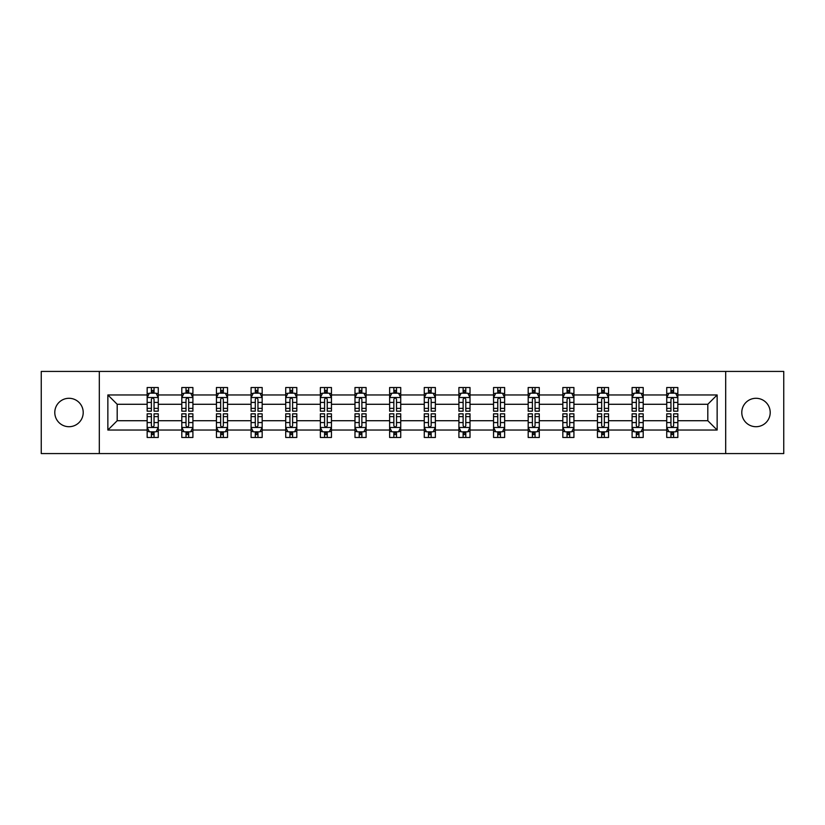 <?xml version="1.0" encoding="UTF-8"?>
<svg xmlns="http://www.w3.org/2000/svg" width="825" height="825" viewBox="0 0 825 825"><rect width="100%" height="100%" fill="white"/><g stroke="black" fill="none" stroke-linecap="round" stroke-linejoin="round"><path stroke-width="1.24" d="M755.999 398.289A14.211 14.211 0 0 0 741.788 412.5A14.211 14.211 0 0 0 755.999 426.711A14.211 14.211 0 0 0 770.21 412.5A14.211 14.211 0 0 0 755.999 398.289M69.001 398.289A14.211 14.211 0 0 0 54.79 412.5A14.211 14.211 0 0 0 69.001 426.711A14.211 14.211 0 0 0 83.212 412.5A14.211 14.211 0 0 0 69.001 398.289M725.691 371.425L41.25 371.425L41.25 453.575L783.75 453.575L783.75 371.425L725.691 371.425L725.691 453.575M677.841 430.042L677.841 420.719L707.809 420.719L717.142 430.042L677.841 430.042L677.841 437.477L673.623 437.477L673.623 431.815M99.309 453.575L99.309 371.425M666.734 430.042L643.201 430.042L643.201 420.719L666.734 420.719L666.734 437.477L677.841 437.477L677.841 431.547L675.747 431.547M643.201 430.042L643.201 437.477L638.983 437.477L638.983 431.815M632.094 430.042L608.561 430.042L608.561 420.719L632.094 420.719L632.094 437.477L643.201 437.477L643.201 431.547L641.107 431.547M608.561 430.042L608.561 437.477L604.343 437.477L604.343 431.815M597.455 430.042L573.922 430.042L573.922 420.719L597.455 420.719L597.455 437.477L608.561 437.477L608.561 431.547L606.478 431.547M573.922 430.042L573.922 437.477L569.704 437.477L569.704 431.815M562.825 430.042L539.282 430.042L539.282 420.719L562.825 420.719L562.825 437.477L573.922 437.477L573.922 431.547L571.838 431.547M539.282 430.042L539.282 437.477L535.064 437.477L535.064 431.815M528.186 430.042L504.642 430.042L504.642 420.719L528.186 420.719L528.186 437.477L539.282 437.477L539.282 431.547L537.199 431.547M504.642 430.042L504.642 437.477L500.424 437.477L500.424 431.815M493.546 430.042L470.013 430.042L470.013 420.719L493.546 420.719L493.546 437.477L504.642 437.477L504.642 431.547L502.559 431.547M470.013 430.042L470.013 437.477L465.785 437.477L465.785 431.815M458.906 430.042L435.373 430.042L435.373 420.719L458.906 420.719L458.906 437.477L470.013 437.477L470.013 431.547L467.919 431.547M435.373 430.042L435.373 437.477L431.155 437.477L431.155 431.815M424.267 430.042L400.733 430.042L400.733 420.719L424.267 420.719L424.267 437.477L435.373 437.477L435.373 431.547L433.28 431.547M400.733 430.042L400.733 437.477L396.516 437.477L396.516 431.815M389.627 430.042L366.094 430.042L366.094 420.719L389.627 420.719L389.627 437.477L400.733 437.477L400.733 431.547L398.64 431.547M366.094 430.042L366.094 437.477L361.876 437.477L361.876 431.815M354.987 430.042L331.454 430.042L331.454 420.719L354.987 420.719L354.987 437.477L366.094 437.477L366.094 431.547L364.011 431.547M331.454 430.042L331.454 437.477L327.236 437.477L327.236 431.815M320.358 430.042L296.814 430.042L296.814 420.719L320.358 420.719L320.358 437.477L331.454 437.477L331.454 431.547L329.371 431.547M296.814 430.042L296.814 437.477L292.597 437.477L292.597 431.815M285.718 430.042L262.175 430.042L262.175 420.719L285.718 420.719L285.718 437.477L296.814 437.477L296.814 431.547L294.731 431.547M262.175 430.042L262.175 437.477L257.957 437.477L257.957 431.815M251.078 430.042L227.545 430.042L227.545 420.719L251.078 420.719L251.078 437.477L262.175 437.477L262.175 431.547L260.092 431.547M227.545 430.042L227.545 437.477L223.328 437.477L223.328 431.815M216.439 430.042L192.906 430.042L192.906 420.719L216.439 420.719L216.439 437.477L227.545 437.477L227.545 431.547L225.452 431.547M192.906 430.042L192.906 437.477L188.688 437.477L188.688 431.815M181.799 430.042L158.266 430.042L158.266 420.719L181.799 420.719L181.799 437.477L192.906 437.477L192.906 431.547L190.812 431.547M158.266 430.042L158.266 437.477L154.048 437.477L154.048 431.815M147.159 430.042L107.858 430.042L107.858 394.958L147.159 394.958L147.159 404.281L117.191 404.281L117.191 420.719L147.159 420.719L147.159 437.477L158.266 437.477L158.266 431.547L156.172 431.547M149.253 393.453L147.159 393.453L147.159 387.523L147.159 394.958M151.377 393.185L151.377 387.523L147.159 387.523L158.266 387.523L158.266 394.958L181.799 394.958L181.799 387.523L192.906 387.523L192.906 394.958L216.439 394.958L216.439 387.523L227.545 387.523L227.545 394.958L251.078 394.958L251.078 387.523L262.175 387.523L262.175 394.958L285.718 394.958L285.718 387.523L296.814 387.523L296.814 394.958L320.358 394.958L320.358 387.523L331.454 387.523L331.454 394.958L354.987 394.958L354.987 387.523L366.094 387.523L366.094 394.958L389.627 394.958L389.627 387.523L400.733 387.523L400.733 394.958L424.267 394.958L424.267 387.523L435.373 387.523L435.373 394.958L458.906 394.958L458.906 387.523L470.013 387.523L470.013 394.958L493.546 394.958L493.546 387.523L504.642 387.523L504.642 394.958L528.186 394.958L528.186 387.523L539.282 387.523L539.282 394.958L562.825 394.958L562.825 387.523L573.922 387.523L573.922 394.958L597.455 394.958L597.455 387.523L608.561 387.523L608.561 394.958L632.094 394.958L632.094 387.523L643.201 387.523L643.201 394.958L666.734 394.958L666.734 387.523L677.841 387.523L677.841 394.958L717.142 394.958L717.142 430.042M666.734 394.958L666.734 404.281L643.201 404.281L643.201 394.958M632.094 394.958L632.094 404.281L608.561 404.281L608.561 394.958M597.455 394.958L597.455 404.281L573.922 404.281L573.922 394.958M562.825 394.958L562.825 404.281L539.282 404.281L539.282 394.958M528.186 394.958L528.186 404.281L504.642 404.281L504.642 394.958M493.546 394.958L493.546 404.281L470.013 404.281L470.013 394.958M458.906 394.958L458.906 404.281L435.373 404.281L435.373 394.958M424.267 394.958L424.267 404.281L400.733 404.281L400.733 394.958M389.627 394.958L389.627 404.281L366.094 404.281L366.094 394.958M354.987 394.958L354.987 404.281L331.454 404.281L331.454 394.958M320.358 394.958L320.358 404.281L296.814 404.281L296.814 394.958M285.718 394.958L285.718 404.281L262.175 404.281L262.175 394.958M251.078 394.958L251.078 404.281L227.545 404.281L227.545 394.958M216.439 394.958L216.439 404.281L192.906 404.281L192.906 394.958M181.799 394.958L181.799 404.281L158.266 404.281L158.266 394.958M107.858 394.958L117.191 404.281M707.809 420.719L707.809 404.281L677.841 404.281L677.841 394.958M670.952 393.071L673.623 393.071M636.312 393.071L638.983 393.071M601.673 393.071L604.343 393.071M567.043 393.071L569.704 393.071M532.403 393.071L535.064 393.071M497.764 393.071L500.424 393.071M463.124 393.071L465.785 393.071M428.484 393.071L431.155 393.071M393.845 393.071L396.516 393.071M359.215 393.071L361.876 393.071M324.576 393.071L327.236 393.071M289.936 393.071L292.597 393.071M255.296 393.071L257.957 393.071M220.657 393.071L223.328 393.071M186.017 393.071L188.688 393.071M151.377 393.071L154.048 393.071M151.377 431.929L154.048 431.929M186.017 431.929L188.688 431.929M220.657 431.929L223.328 431.929M255.296 431.929L257.957 431.929M289.936 431.929L292.597 431.929M324.576 431.929L327.236 431.929M359.215 431.929L361.876 431.929M393.845 431.929L396.516 431.929M428.484 431.929L431.155 431.929M463.124 431.929L465.785 431.929M497.764 431.929L500.424 431.929M532.403 431.929L535.064 431.929M567.043 431.929L569.704 431.929M601.673 431.929L604.343 431.929M636.312 431.929L638.983 431.929M670.952 431.929L673.623 431.929M117.191 420.719L107.858 430.042M717.142 394.958L707.809 404.281M154.048 390.411L151.377 390.411M147.159 408.385L147.159 411.17L151.377 411.17L151.377 408.385L147.159 408.385L147.159 404.281M158.266 404.281L158.266 411.17L154.048 411.17L154.048 399.29C153.161 397.578 152.274 397.578 151.377 399.29L151.377 408.385M156.172 393.453L158.266 393.453L158.266 387.523L154.048 387.523L154.048 393.185M158.266 397.619L156.049 393.185L149.387 393.185L147.159 397.619M151.377 434.589L154.048 434.589M158.266 416.615L158.266 413.83L154.048 413.83L154.048 416.615L158.266 416.615L158.266 420.719M147.159 420.719L147.159 413.83L151.377 413.83L151.377 425.71C152.264 427.422 153.161 427.422 154.048 425.71L154.048 416.615M149.253 431.547L147.159 431.547L147.159 437.477L151.377 437.477L151.377 431.815M147.159 427.381L149.387 431.815L156.049 431.815L158.266 427.381M188.688 390.411L186.017 390.411M183.892 393.453L181.799 393.453L181.799 387.523L186.017 387.523L186.017 393.185M181.799 408.385L181.799 411.17L186.017 411.17L186.017 408.385L181.799 408.385L181.799 404.281M192.906 404.281L192.906 411.17L188.688 411.17L188.688 399.29C187.801 397.578 186.914 397.578 186.017 399.29L186.017 408.385M190.812 393.453L192.906 393.453L192.906 387.523L188.688 387.523L188.688 393.185M192.906 397.619L190.678 393.185L184.016 393.185L181.799 397.619M223.328 390.411L220.657 390.411M218.522 393.453L216.439 393.453L216.439 387.523L220.657 387.523L220.657 393.185M216.439 408.385L216.439 411.17L220.657 411.17L220.657 408.385L216.439 408.385L216.439 404.281M227.545 404.281L227.545 411.17L223.328 411.17L223.328 399.29C222.43 397.578 221.543 397.578 220.657 399.29L220.657 408.385M225.452 393.453L227.545 393.453L227.545 387.523L223.328 387.523L223.328 393.185M227.545 397.619L225.318 393.185L218.656 393.185L216.439 397.619M186.017 434.589L188.688 434.589M192.906 416.615L192.906 413.83L188.688 413.83L188.688 416.615L192.906 416.615L192.906 420.719M181.799 420.719L181.799 413.83L186.017 413.83L186.017 425.71C186.904 427.422 187.791 427.422 188.688 425.71L188.688 416.615M183.892 431.547L181.799 431.547L181.799 437.477L186.017 437.477L186.017 431.815M181.799 427.381L184.016 431.815L190.678 431.815L192.906 427.381M220.657 434.589L223.328 434.589M227.545 416.615L227.545 413.83L223.328 413.83L223.328 416.615L227.545 416.615L227.545 420.719M216.439 420.719L216.439 413.83L220.657 413.83L220.657 425.71C221.543 427.422 222.43 427.422 223.328 425.71L223.328 416.615M218.522 431.547L216.439 431.547L216.439 437.477L220.657 437.477L220.657 431.815M216.439 427.381L218.656 431.815L225.318 431.815L227.545 427.381M257.957 390.411L255.296 390.411M253.162 393.453L251.078 393.453L251.078 387.523L255.296 387.523L255.296 393.185M251.078 408.385L251.078 411.17L255.296 411.17L255.296 408.385L251.078 408.385L251.078 404.281M262.175 404.281L262.175 411.17L257.957 411.17L257.957 399.29C257.07 397.578 256.183 397.578 255.296 399.29L255.296 408.385M260.092 393.453L262.175 393.453L262.175 387.523L257.957 387.523L257.957 393.185M262.175 397.619L259.958 393.185L253.296 393.185L251.078 397.619M255.296 434.589L257.957 434.589M262.175 416.615L262.175 413.83L257.957 413.83L257.957 416.615L262.175 416.615L262.175 420.719M251.078 420.719L251.078 413.83L255.296 413.83L255.296 425.71C256.183 427.422 257.07 427.422 257.957 425.71L257.957 416.615M253.162 431.547L251.078 431.547L251.078 437.477L255.296 437.477L255.296 431.815M251.078 427.381L253.296 431.815L259.958 431.815L262.175 427.381M292.597 390.411L289.936 390.411M287.801 393.453L285.718 393.453L285.718 387.523L289.936 387.523L289.936 393.185M285.718 408.385L285.718 411.17L289.936 411.17L289.936 408.385L285.718 408.385L285.718 404.281M296.814 404.281L296.814 411.17L292.597 411.17L292.597 399.29C291.71 397.578 290.823 397.578 289.936 399.29L289.936 408.385M294.731 393.453L296.814 393.453L296.814 387.523L292.597 387.523L292.597 393.185M296.814 397.619L294.597 393.185L287.935 393.185L285.718 397.619M289.936 434.589L292.597 434.589M296.814 416.615L296.814 413.83L292.597 413.83L292.597 416.615L296.814 416.615L296.814 420.719M285.718 420.719L285.718 413.83L289.936 413.83L289.936 425.71C290.823 427.422 291.71 427.422 292.597 425.71L292.597 416.615M287.801 431.547L285.718 431.547L285.718 437.477L289.936 437.477L289.936 431.815M285.718 427.381L287.935 431.815L294.597 431.815L296.814 427.381M327.236 390.411L324.576 390.411M322.441 393.453L320.358 393.453L320.358 387.523L324.576 387.523L324.576 393.185M320.358 408.385L320.358 411.17L324.576 411.17L324.576 408.385L320.358 408.385L320.358 404.281M331.454 404.281L331.454 411.17L327.236 411.17L327.236 399.29C326.349 397.578 325.463 397.578 324.576 399.29L324.576 408.385M329.371 393.453L331.454 393.453L331.454 387.523L327.236 387.523L327.236 393.185M331.454 397.619L329.237 393.185L322.575 393.185L320.358 397.619M324.576 434.589L327.236 434.589M331.454 416.615L331.454 413.83L327.236 413.83L327.236 416.615L331.454 416.615L331.454 420.719M320.358 420.719L320.358 413.83L324.576 413.83L324.576 425.71C325.463 427.422 326.349 427.422 327.236 425.71L327.236 416.615M322.441 431.547L320.358 431.547L320.358 437.477L324.576 437.477L324.576 431.815M320.358 427.381L322.575 431.815L329.237 431.815L331.454 427.381M361.876 390.411L359.215 390.411M357.081 393.453L354.987 393.453L354.987 387.523L359.215 387.523L359.215 393.185M354.987 408.385L354.987 411.17L359.215 411.17L359.215 408.385L354.987 408.385L354.987 404.281M366.094 404.281L366.094 411.17L361.876 411.17L361.876 399.29C360.989 397.578 360.102 397.578 359.215 399.29L359.215 408.385M364.011 393.453L366.094 393.453L366.094 387.523L361.876 387.523L361.876 393.185M366.094 397.619L363.877 393.185L357.215 393.185L354.987 397.619M359.215 434.589L361.876 434.589M366.094 416.615L366.094 413.83L361.876 413.83L361.876 416.615L366.094 416.615L366.094 420.719M354.987 420.719L354.987 413.83L359.215 413.83L359.215 425.71C360.102 427.422 360.989 427.422 361.876 425.71L361.876 416.615M357.081 431.547L354.987 431.547L354.987 437.477L359.215 437.477L359.215 431.815M354.987 427.381L357.215 431.815L363.877 431.815L366.094 427.381M396.516 390.411L393.845 390.411M391.72 393.453L389.627 393.453L389.627 387.523L393.845 387.523L393.845 393.185M389.627 408.385L389.627 411.17L393.845 411.17L393.845 408.385L389.627 408.385L389.627 404.281M400.733 404.281L400.733 411.17L396.516 411.17L396.516 399.29C395.629 397.578 394.742 397.578 393.845 399.29L393.845 408.385M398.64 393.453L400.733 393.453L400.733 387.523L396.516 387.523L396.516 393.185M400.733 397.619L398.516 393.185L391.854 393.185L389.627 397.619M393.845 434.589L396.516 434.589M400.733 416.615L400.733 413.83L396.516 413.83L396.516 416.615L400.733 416.615L400.733 420.719M389.627 420.719L389.627 413.83L393.845 413.83L393.845 425.71C394.732 427.422 395.629 427.422 396.516 425.71L396.516 416.615M391.72 431.547L389.627 431.547L389.627 437.477L393.845 437.477L393.845 431.815M389.627 427.381L391.854 431.815L398.516 431.815L400.733 427.381M431.155 390.411L428.484 390.411M426.36 393.453L424.267 393.453L424.267 387.523L428.484 387.523L428.484 393.185M424.267 408.385L424.267 411.17L428.484 411.17L428.484 408.385L424.267 408.385L424.267 404.281M435.373 404.281L435.373 411.17L431.155 411.17L431.155 399.29C430.268 397.578 429.371 397.578 428.484 399.29L428.484 408.385M433.28 393.453L435.373 393.453L435.373 387.523L431.155 387.523L431.155 393.185M435.373 397.619L433.146 393.185L426.484 393.185L424.267 397.619M428.484 434.589L431.155 434.589M435.373 416.615L435.373 413.83L431.155 413.83L431.155 416.615L435.373 416.615L435.373 420.719M424.267 420.719L424.267 413.83L428.484 413.83L428.484 425.71C429.371 427.422 430.258 427.422 431.155 425.71L431.155 416.615M426.36 431.547L424.267 431.547L424.267 437.477L428.484 437.477L428.484 431.815M424.267 427.381L426.484 431.815L433.146 431.815L435.373 427.381M465.785 390.411L463.124 390.411M460.989 393.453L458.906 393.453L458.906 387.523L463.124 387.523L463.124 393.185M458.906 408.385L458.906 411.17L463.124 411.17L463.124 408.385L458.906 408.385L458.906 404.281M470.013 404.281L470.013 411.17L465.785 411.17L465.785 399.29C464.898 397.578 464.011 397.578 463.124 399.29L463.124 408.385M467.919 393.453L470.013 393.453L470.013 387.523L465.785 387.523L465.785 393.185M470.013 397.619L467.785 393.185L461.123 393.185L458.906 397.619M463.124 434.589L465.785 434.589M470.013 416.615L470.013 413.83L465.785 413.83L465.785 416.615L470.013 416.615L470.013 420.719M458.906 420.719L458.906 413.83L463.124 413.83L463.124 425.71C464.011 427.422 464.898 427.422 465.785 425.71L465.785 416.615M460.989 431.547L458.906 431.547L458.906 437.477L463.124 437.477L463.124 431.815M458.906 427.381L461.123 431.815L467.785 431.815L470.013 427.381M500.424 390.411L497.764 390.411M495.629 393.453L493.546 393.453L493.546 387.523L497.764 387.523L497.764 393.185M493.546 408.385L493.546 411.17L497.764 411.17L497.764 408.385L493.546 408.385L493.546 404.281M504.642 404.281L504.642 411.17L500.424 411.17L500.424 399.29C499.537 397.578 498.651 397.578 497.764 399.29L497.764 408.385M502.559 393.453L504.642 393.453L504.642 387.523L500.424 387.523L500.424 393.185M504.642 397.619L502.425 393.185L495.763 393.185L493.546 397.619M497.764 434.589L500.424 434.589M504.642 416.615L504.642 413.83L500.424 413.83L500.424 416.615L504.642 416.615L504.642 420.719M493.546 420.719L493.546 413.83L497.764 413.83L497.764 425.71C498.651 427.422 499.537 427.422 500.424 425.71L500.424 416.615M495.629 431.547L493.546 431.547L493.546 437.477L497.764 437.477L497.764 431.815M493.546 427.381L495.763 431.815L502.425 431.815L504.642 427.381M535.064 390.411L532.403 390.411M530.269 393.453L528.186 393.453L528.186 387.523L532.403 387.523L532.403 393.185M528.186 408.385L528.186 411.17L532.403 411.17L532.403 408.385L528.186 408.385L528.186 404.281M539.282 404.281L539.282 411.17L535.064 411.17L535.064 399.29C534.177 397.578 533.29 397.578 532.403 399.29L532.403 408.385M537.199 393.453L539.282 393.453L539.282 387.523L535.064 387.523L535.064 393.185M539.282 397.619L537.065 393.185L530.403 393.185L528.186 397.619M532.403 434.589L535.064 434.589M539.282 416.615L539.282 413.83L535.064 413.83L535.064 416.615L539.282 416.615L539.282 420.719M528.186 420.719L528.186 413.83L532.403 413.83L532.403 425.71C533.29 427.422 534.177 427.422 535.064 425.71L535.064 416.615M530.269 431.547L528.186 431.547L528.186 437.477L532.403 437.477L532.403 431.815M528.186 427.381L530.403 431.815L537.065 431.815L539.282 427.381M569.704 390.411L567.043 390.411M564.908 393.453L562.825 393.453L562.825 387.523L567.043 387.523L567.043 393.185M562.825 408.385L562.825 411.17L567.043 411.17L567.043 408.385L562.825 408.385L562.825 404.281M573.922 404.281L573.922 411.17L569.704 411.17L569.704 399.29C568.817 397.578 567.93 397.578 567.043 399.29L567.043 408.385M571.838 393.453L573.922 393.453L573.922 387.523L569.704 387.523L569.704 393.185M573.922 397.619L571.704 393.185L565.042 393.185L562.825 397.619M567.043 434.589L569.704 434.589M573.922 416.615L573.922 413.83L569.704 413.83L569.704 416.615L573.922 416.615L573.922 420.719M562.825 420.719L562.825 413.83L567.043 413.83L567.043 425.71C567.93 427.422 568.817 427.422 569.704 425.71L569.704 416.615M564.908 431.547L562.825 431.547L562.825 437.477L567.043 437.477L567.043 431.815M562.825 427.381L565.042 431.815L571.704 431.815L573.922 427.381M604.343 390.411L601.673 390.411M599.548 393.453L597.455 393.453L597.455 387.523L601.673 387.523L601.673 393.185M597.455 408.385L597.455 411.17L601.673 411.17L601.673 408.385L597.455 408.385L597.455 404.281M608.561 404.281L608.561 411.17L604.343 411.17L604.343 399.29C603.457 397.578 602.57 397.578 601.673 399.29L601.673 408.385M606.478 393.453L608.561 393.453L608.561 387.523L604.343 387.523L604.343 393.185M608.561 397.619L606.344 393.185L599.682 393.185L597.455 397.619M601.673 434.589L604.343 434.589M608.561 416.615L608.561 413.83L604.343 413.83L604.343 416.615L608.561 416.615L608.561 420.719M597.455 420.719L597.455 413.83L601.673 413.83L601.673 425.71C602.57 427.422 603.457 427.422 604.343 425.71L604.343 416.615M599.548 431.547L597.455 431.547L597.455 437.477L601.673 437.477L601.673 431.815M597.455 427.381L599.682 431.815L606.344 431.815L608.561 427.381M638.983 390.411L636.312 390.411M634.188 393.453L632.094 393.453L632.094 387.523L636.312 387.523L636.312 393.185M632.094 408.385L632.094 411.17L636.312 411.17L636.312 408.385L632.094 408.385L632.094 404.281M643.201 404.281L643.201 411.17L638.983 411.17L638.983 399.29C638.096 397.578 637.209 397.578 636.312 399.29L636.312 408.385M641.107 393.453L643.201 393.453L643.201 387.523L638.983 387.523L638.983 393.185M643.201 397.619L640.984 393.185L634.322 393.185L632.094 397.619M636.312 434.589L638.983 434.589M643.201 416.615L643.201 413.83L638.983 413.83L638.983 416.615L643.201 416.615L643.201 420.719M632.094 420.719L632.094 413.83L636.312 413.83L636.312 425.71C637.199 427.422 638.086 427.422 638.983 425.71L638.983 416.615M634.188 431.547L632.094 431.547L632.094 437.477L636.312 437.477L636.312 431.815M632.094 427.381L634.322 431.815L640.984 431.815L643.201 427.381M673.623 390.411L670.952 390.411M668.827 393.453L666.734 393.453L666.734 387.523L670.952 387.523L670.952 393.185M666.734 408.385L666.734 411.17L670.952 411.17L670.952 408.385L666.734 408.385L666.734 404.281M677.841 404.281L677.841 411.17L673.623 411.17L673.623 399.29C672.736 397.578 671.839 397.578 670.952 399.29L670.952 408.385M675.747 393.453L677.841 393.453L677.841 387.523L673.623 387.523L673.623 393.185M677.841 397.619L675.613 393.185L668.951 393.185L666.734 397.619M670.952 434.589L673.623 434.589M677.841 416.615L677.841 413.83L673.623 413.83L673.623 416.615L677.841 416.615L677.841 420.719M666.734 420.719L666.734 413.83L670.952 413.83L670.952 425.71C671.839 427.422 672.726 427.422 673.623 425.71L673.623 416.615M668.827 431.547L666.734 431.547L666.734 437.477L670.952 437.477L670.952 431.815M666.734 427.381L668.951 431.815L675.613 431.815L677.841 427.381M158.214 397.516L147.221 397.516M158.266 408.385L154.048 408.385M151.377 402.435L147.159 402.435M158.266 402.435L154.048 402.435M154.048 391.823L151.377 391.823M147.221 427.484L158.214 427.484M147.159 416.615L151.377 416.615M154.048 422.565L158.266 422.565M147.159 422.565L151.377 422.565M151.377 433.177L154.048 433.177M192.844 397.516L181.861 397.516M192.906 408.385L188.688 408.385M186.017 402.435L181.799 402.435M192.906 402.435L188.688 402.435M188.688 391.823L186.017 391.823M227.483 397.516L216.49 397.516M227.545 408.385L223.328 408.385M220.657 402.435L216.439 402.435M227.545 402.435L223.328 402.435M223.328 391.823L220.657 391.823M181.861 427.484L192.844 427.484M181.799 416.615L186.017 416.615M188.688 422.565L192.906 422.565M181.799 422.565L186.017 422.565M186.017 433.177L188.688 433.177M216.49 427.484L227.483 427.484M216.439 416.615L220.657 416.615M223.328 422.565L227.545 422.565M216.439 422.565L220.657 422.565M220.657 433.177L223.328 433.177M262.123 397.516L251.13 397.516M262.175 408.385L257.957 408.385M255.296 402.435L251.078 402.435M262.175 402.435L257.957 402.435M257.957 391.823L255.296 391.823M251.13 427.484L262.123 427.484M251.078 416.615L255.296 416.615M257.957 422.565L262.175 422.565M251.078 422.565L255.296 422.565M255.296 433.177L257.957 433.177M296.763 397.516L285.77 397.516M296.814 408.385L292.597 408.385M289.936 402.435L285.718 402.435M296.814 402.435L292.597 402.435M292.597 391.823L289.936 391.823M285.77 427.484L296.763 427.484M285.718 416.615L289.936 416.615M292.597 422.565L296.814 422.565M285.718 422.565L289.936 422.565M289.936 433.177L292.597 433.177M331.403 397.516L320.409 397.516M331.454 408.385L327.236 408.385M324.576 402.435L320.358 402.435M331.454 402.435L327.236 402.435M327.236 391.823L324.576 391.823M320.409 427.484L331.403 427.484M320.358 416.615L324.576 416.615M327.236 422.565L331.454 422.565M320.358 422.565L324.576 422.565M324.576 433.177L327.236 433.177M366.042 397.516L355.049 397.516M366.094 408.385L361.876 408.385M359.215 402.435L354.987 402.435M366.094 402.435L361.876 402.435M361.876 391.823L359.215 391.823M355.049 427.484L366.042 427.484M354.987 416.615L359.215 416.615M361.876 422.565L366.094 422.565M354.987 422.565L359.215 422.565M359.215 433.177L361.876 433.177M400.672 397.516L389.689 397.516M400.733 408.385L396.516 408.385M393.845 402.435L389.627 402.435M400.733 402.435L396.516 402.435M396.516 391.823L393.845 391.823M389.689 427.484L400.672 427.484M389.627 416.615L393.845 416.615M396.516 422.565L400.733 422.565M389.627 422.565L393.845 422.565M393.845 433.177L396.516 433.177M435.311 397.516L424.328 397.516M435.373 408.385L431.155 408.385M428.484 402.435L424.267 402.435M435.373 402.435L431.155 402.435M431.155 391.823L428.484 391.823M424.328 427.484L435.311 427.484M424.267 416.615L428.484 416.615M431.155 422.565L435.373 422.565M424.267 422.565L428.484 422.565M428.484 433.177L431.155 433.177M469.951 397.516L458.958 397.516M470.013 408.385L465.785 408.385M463.124 402.435L458.906 402.435M470.013 402.435L465.785 402.435M465.785 391.823L463.124 391.823M458.958 427.484L469.951 427.484M458.906 416.615L463.124 416.615M465.785 422.565L470.013 422.565M458.906 422.565L463.124 422.565M463.124 433.177L465.785 433.177M504.591 397.516L493.597 397.516M504.642 408.385L500.424 408.385M497.764 402.435L493.546 402.435M504.642 402.435L500.424 402.435M500.424 391.823L497.764 391.823M493.597 427.484L504.591 427.484M493.546 416.615L497.764 416.615M500.424 422.565L504.642 422.565M493.546 422.565L497.764 422.565M497.764 433.177L500.424 433.177M539.23 397.516L528.237 397.516M539.282 408.385L535.064 408.385M532.403 402.435L528.186 402.435M539.282 402.435L535.064 402.435M535.064 391.823L532.403 391.823M528.237 427.484L539.23 427.484M528.186 416.615L532.403 416.615M535.064 422.565L539.282 422.565M528.186 422.565L532.403 422.565M532.403 433.177L535.064 433.177M573.87 397.516L562.877 397.516M573.922 408.385L569.704 408.385M567.043 402.435L562.825 402.435M573.922 402.435L569.704 402.435M569.704 391.823L567.043 391.823M562.877 427.484L573.87 427.484M562.825 416.615L567.043 416.615M569.704 422.565L573.922 422.565M562.825 422.565L567.043 422.565M567.043 433.177L569.704 433.177M608.51 397.516L597.517 397.516M608.561 408.385L604.343 408.385M601.673 402.435L597.455 402.435M608.561 402.435L604.343 402.435M604.343 391.823L601.673 391.823M597.517 427.484L608.51 427.484M597.455 416.615L601.673 416.615M604.343 422.565L608.561 422.565M597.455 422.565L601.673 422.565M601.673 433.177L604.343 433.177M643.139 397.516L632.156 397.516M643.201 408.385L638.983 408.385M636.312 402.435L632.094 402.435M643.201 402.435L638.983 402.435M638.983 391.823L636.312 391.823M632.156 427.484L643.139 427.484M632.094 416.615L636.312 416.615M638.983 422.565L643.201 422.565M632.094 422.565L636.312 422.565M636.312 433.177L638.983 433.177M677.779 397.516L666.786 397.516M677.841 408.385L673.623 408.385M670.952 402.435L666.734 402.435M677.841 402.435L673.623 402.435M673.623 391.823L670.952 391.823M666.786 427.484L677.779 427.484M666.734 416.615L670.952 416.615M673.623 422.565L677.841 422.565M666.734 422.565L670.952 422.565M670.952 433.177L673.623 433.177"/></g></svg>
